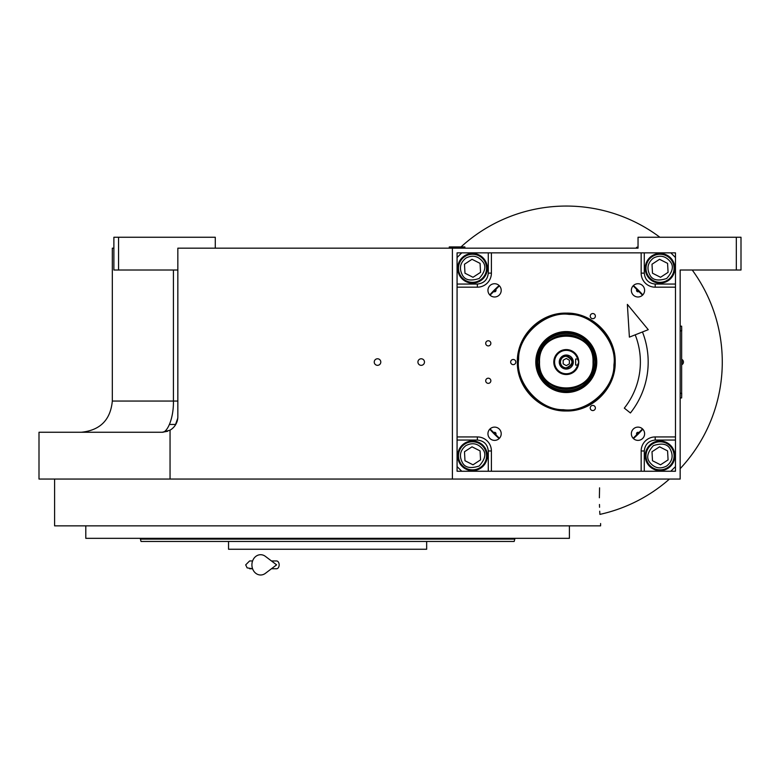 <?xml version="1.0" encoding="UTF-8"?>
<svg xmlns="http://www.w3.org/2000/svg" width="780" height="780" viewBox="0 0 780 780"><rect width="100%" height="100%" fill="white"/><g stroke="black" fill="none" stroke-linecap="round" stroke-linejoin="round"><path stroke-width="1.17" d="M169.465 424.456L175.753 424.456M421.2 358.781A3.276 3.276 0 0 0 417.924 362.056A3.276 3.276 0 0 0 421.2 365.332A3.276 3.276 0 0 0 424.476 362.056A3.276 3.276 0 0 0 421.2 358.781M377.52 358.781A3.276 3.276 0 0 0 374.244 362.056A3.276 3.276 0 0 0 377.52 365.332A3.276 3.276 0 0 0 380.796 362.056A3.276 3.276 0 0 0 377.52 358.781M490.045 295.191L499.415 285.821M633.145 285.821L642.515 295.191M642.515 428.912L633.145 438.282M499.415 438.282L490.045 428.912M684.84 270.017L680.16 270.017L680.16 479.056L452.4 479.056L452.4 248.176L177.84 248.176L177.84 416.656A15.6 15.6 0 0 1 170.05 430.16L170.05 479.056L39 479.056L39 432.256L162.24 432.256L167.661 431.281M452.4 248.176L638.04 248.176L638.04 237.256L741 237.256L741 270.017L680.16 270.017M736.32 237.256L736.32 270.017M173.413 270.017L173.413 401.056L112.32 401.056L112.32 248.176L113.88 248.176M170.03 430.17L162.24 432.256C167.329 432.744 173.803 418.099 173.413 401.056L177.84 401.056M215.28 248.176L215.28 237.256L118.56 237.256L118.56 270.017L177.84 270.017M118.56 270.017L113.88 270.017L113.88 237.256L118.56 237.256M175.295 425.197L177.772 418.148L175.295 425.197M177.82 417.339L177.84 416.656L177.82 417.339M681.642 327.736L681.642 396.377M681.72 330.856L681.642 326.177L680.16 326.177M680.16 330.856L681.642 330.856L681.642 393.256L680.16 393.256M680.16 397.936L681.642 397.936L681.72 393.256M682.071 359.56L682.071 364.552A2.964 2.964 0 0 0 682.071 359.56L681.72 359.56M514.8 539.117L514.176 541.457L141.024 541.457L140.4 539.117L514.8 539.117L514.8 538.337M421.98 549.257L233.22 549.257M486.33 541.457L426.66 541.457L426.66 549.257L228.54 549.257L228.54 541.457L168.87 541.457M141.024 541.457L143.189 541.457M145.441 541.457L155.61 541.457M403.65 541.457L416.91 541.457L403.65 541.457M238.29 541.457L251.55 541.457L238.29 541.457M140.4 538.337L140.4 539.117M431.525 539.117L442.572 539.117M599.469 504.475L599.547 507.273M599.713 511.212L599.859 513.796M599.381 497.776C600.707 530.985 600.707 530.985 599.381 497.776L599.567 487.841M170.05 479.056L600.025 479.056M54.6 479.056L54.6 525.856L600.6 525.856L600.6 523.517M569.4 525.856L569.4 538.337L85.8 538.337L85.8 525.856M636.538 433.748A1.433 1.433 0 0 1 638.986 432.724A1.433 1.433 0 0 0 636.538 433.748A1.433 1.433 0 0 0 636.958 434.762M636.538 290.355A1.433 1.433 0 0 1 636.958 289.341A1.433 1.433 0 0 0 637.426 291.681A1.433 1.433 0 0 0 638.986 291.379M493.574 432.724A1.433 1.433 0 0 1 495.592 432.734A1.433 1.433 0 0 1 495.602 434.762A1.433 1.433 0 0 0 495.592 432.734A1.433 1.433 0 0 0 493.574 432.724M495.602 289.341A1.433 1.433 0 0 1 495.592 291.369A1.433 1.433 0 0 1 493.574 291.379A1.433 1.433 0 0 0 495.592 291.369A1.433 1.433 0 0 0 495.602 289.341M566.28 334.756A27.3 27.3 0 0 1 593.58 362.056A27.3 27.3 0 0 1 566.28 389.356A27.3 27.3 0 0 1 538.98 362.056A27.3 27.3 0 0 1 566.28 334.756A27.3 27.3 0 0 0 539.029 363.733M461.76 252.856L670.8 252.856L675.48 257.536L675.48 466.577L670.8 471.256L461.76 471.256L457.08 466.577L457.08 257.536L461.76 252.856L457.07 252.856L457.07 471.256L675.47 471.256L675.47 466.577M631.351 433.748A6.63 6.63 0 0 0 637.981 440.378A6.63 6.63 0 0 0 644.611 433.748A6.63 6.63 0 0 0 637.981 427.118A6.63 6.63 0 0 0 631.351 433.748M631.351 290.355A6.63 6.63 0 0 0 637.981 296.985A6.63 6.63 0 0 0 644.611 290.355A6.63 6.63 0 0 0 637.981 283.725A6.63 6.63 0 0 0 631.351 290.355M501.208 290.355A6.63 6.63 0 0 0 494.578 283.725A6.63 6.63 0 0 0 487.948 290.355A6.63 6.63 0 0 0 494.578 296.985A6.63 6.63 0 0 0 501.208 290.355M501.208 433.748A6.63 6.63 0 0 0 494.578 427.118A6.63 6.63 0 0 0 487.948 433.748A6.63 6.63 0 0 0 494.578 440.378A6.63 6.63 0 0 0 501.208 433.748M487.334 268.291A14.82 14.82 0 0 0 472.514 253.471A14.82 14.82 0 0 0 457.694 268.291A14.82 14.82 0 0 0 472.514 283.111A14.82 14.82 0 0 0 487.334 268.291M491.4 252.856L491.4 273.136A14.04 14.04 0 0 1 477.36 287.177L457.08 287.177M595.374 407.989A2.574 2.574 0 0 0 592.8 405.415A2.574 2.574 0 0 0 590.226 407.989A2.574 2.574 0 0 0 592.8 410.563A2.574 2.574 0 0 0 595.374 407.989M595.374 316.115A2.574 2.574 0 0 0 592.8 313.54A2.574 2.574 0 0 0 590.226 316.115A2.574 2.574 0 0 0 592.8 318.689A2.574 2.574 0 0 0 595.374 316.115M515.814 362.056A2.574 2.574 0 0 0 513.24 359.482A2.574 2.574 0 0 0 510.666 362.056A2.574 2.574 0 0 0 513.24 364.63A2.574 2.574 0 0 0 515.814 362.056M566.28 410.982C540.13 411.655 516.682 388.196 517.355 362.056C516.682 335.907 540.13 312.448 566.28 313.121C592.429 312.448 615.878 335.907 615.206 362.056C615.878 388.196 592.429 411.655 566.28 410.982M490.854 380.776A2.574 2.574 0 0 0 488.28 378.202A2.574 2.574 0 0 0 485.706 380.776A2.574 2.574 0 0 0 488.28 383.351A2.574 2.574 0 0 0 490.854 380.776M490.854 343.337A2.574 2.574 0 0 0 488.28 340.762A2.574 2.574 0 0 0 485.706 343.337A2.574 2.574 0 0 0 488.28 345.91A2.574 2.574 0 0 0 490.854 343.337M457.08 436.936L477.36 436.936A14.04 14.04 0 0 1 491.4 450.976L491.4 471.256M641.16 471.256L641.16 450.976A14.04 14.04 0 0 1 655.2 436.936L675.48 436.936M675.48 287.177L655.2 287.177A14.04 14.04 0 0 1 641.16 273.136L641.16 252.856M660.046 283.111A14.82 14.82 0 0 0 674.866 268.291A14.82 14.82 0 0 0 660.046 253.471A14.82 14.82 0 0 0 645.226 268.291A14.82 14.82 0 0 0 660.046 283.111M645.226 455.812A14.82 14.82 0 0 0 660.046 470.632A14.82 14.82 0 0 0 674.866 455.812A14.82 14.82 0 0 0 660.046 440.993A14.82 14.82 0 0 0 645.226 455.812M472.514 440.993A14.82 14.82 0 0 0 457.694 455.812A14.82 14.82 0 0 0 472.514 470.632A14.82 14.82 0 0 0 487.334 455.812A14.82 14.82 0 0 0 472.514 440.993M566.28 410.416C540.442 411.079 517.257 387.894 517.92 362.056C517.257 336.209 540.442 313.024 566.28 313.697C592.117 313.024 615.303 336.209 614.64 362.056C615.303 387.894 592.117 411.079 566.28 410.416M465.865 445.624C460.142 450.294 458.962 455.9 462.335 462.472C464.899 467.668 470.515 468.839 479.173 466.001C485.248 459.215 486.427 453.599 482.703 449.163C478.043 443.44 472.427 442.26 465.865 445.624M464.841 444.064A14.04 14.04 -33.2 0 0 460.765 463.495A14.04 14.04 146.8 0 0 480.197 467.571A14.04 14.04 146.8 0 0 484.273 448.139A14.04 14.04 -33.2 0 0 464.841 444.064M480.558 459.878L480.061 450.889L472.017 446.823L464.48 451.747L464.977 460.736L473.011 464.812L480.558 459.878M569.215 314.408C545.776 310.83 517.959 335.419 518.642 359.122C515.063 382.561 539.653 410.368 563.345 409.695C586.784 413.273 614.601 388.684 613.918 364.981C617.497 341.543 592.907 313.735 569.215 314.408M596.71 363.928A30.479 30.479 0 0 0 568.152 331.627A30.479 30.479 0 0 0 535.85 360.185A30.479 30.479 0 0 0 564.408 392.476A30.479 30.479 0 0 0 596.71 363.928M536.572 360.223A29.767 29.767 0 0 1 568.103 332.339A29.767 29.767 0 0 1 595.988 363.88A29.767 29.767 0 0 1 564.457 391.765A29.767 29.767 0 0 1 536.572 360.223M594.838 363.811A28.607 28.607 0 0 0 568.035 333.499A28.607 28.607 0 0 0 537.722 360.292A28.607 28.607 0 0 0 564.525 390.604A28.607 28.607 0 0 0 594.838 363.811M593.531 363.733A27.3 27.3 0 0 0 567.957 334.805A27.3 27.3 0 0 0 539.029 360.38A27.3 27.3 0 0 0 564.603 389.298A27.3 27.3 0 0 0 593.531 363.733M633.418 438.565A101.79 101.79 0 0 0 642.788 429.185M642.788 294.918A101.79 101.79 0 0 0 633.409 285.548M499.142 285.538A101.79 101.79 0 0 0 489.772 294.918M489.762 429.195A101.79 101.79 0 0 0 499.132 438.565M675.47 257.527L675.47 252.856L670.81 252.856M653.386 258.102C647.663 262.762 646.493 268.378 649.857 274.95C652.421 280.137 658.037 281.317 666.695 278.479C672.779 271.684 673.959 266.068 670.225 261.631C665.564 255.918 659.958 254.738 653.386 258.102M652.363 256.532A14.04 14.04 -33.2 0 0 648.287 275.974A14.04 14.04 146.8 0 0 667.719 280.04A14.04 14.04 146.8 0 0 671.794 260.608A14.04 14.04 -33.2 0 0 652.363 256.532M668.08 272.356L667.582 263.367L659.548 259.301L652.002 264.225L652.499 273.215L660.543 277.28L668.08 272.356M666.695 466.001C672.418 461.341 673.598 455.725 670.225 449.163C667.66 443.966 662.044 442.786 653.386 445.624C647.312 452.419 646.133 458.035 649.857 462.472C654.517 468.185 660.133 469.365 666.695 466.001M667.719 467.571A14.04 14.04 146.8 0 0 671.794 448.139A14.04 14.04 -33.2 0 0 652.363 444.064A14.04 14.04 -33.2 0 0 648.287 463.495A14.04 14.04 146.8 0 0 667.719 467.571M652.002 451.747L652.499 460.736L660.543 464.812L668.08 459.878L667.582 450.889L659.548 446.823L652.002 451.747M465.865 258.102C460.142 262.762 458.962 268.378 462.335 274.95C464.899 280.137 470.515 281.317 479.173 278.479C485.248 271.684 486.427 266.068 482.703 261.631C478.043 255.918 472.427 254.738 465.865 258.102M464.841 256.532A14.04 14.04 -33.2 0 0 460.765 275.974A14.04 14.04 146.8 0 0 480.197 280.04A14.04 14.04 146.8 0 0 484.273 260.608A14.04 14.04 -33.2 0 0 464.841 256.532M480.558 272.356L480.061 263.367L472.017 259.301L464.48 264.225L464.977 273.215L473.011 277.28L480.558 272.356M538.98 362.056C537.293 397.273 595.267 397.273 593.58 362.056C595.267 326.84 537.293 326.84 538.98 362.056M539.545 362.056C537.898 396.542 594.662 396.542 593.014 362.056C594.662 327.571 537.898 327.571 539.545 362.056M461.009 246.928A156 156 0 0 1 659.88 237.256M692.231 270.017A156 156 0 0 1 680.16 468.673M669.464 479.056A156 156 0 0 1 599.888 514.39M464.88 247.397L449.28 246.928L464.88 246.928L464.1 248.176M637.26 248.176L636.48 247.397L637.26 248.176L636.48 247.397L638.04 247.397M636.48 247.397L638.04 246.928M642.457 331.968A81.9 81.9 0 0 1 630.416 412.981L624.312 408.135A74.1 74.1 0 0 0 635.203 334.834M627.364 304.385L629.392 337.126L648.258 329.677L627.364 304.385M271.45 560.957L276.598 560.957A3.9 2.554 90 0 1 279.152 564.856A3.9 2.554 90 0 1 276.598 568.757L271.45 568.757M265.366 573.358A10.14 8.707 -90 0 1 256.464 573.768A10.14 8.707 -90 0 1 251.911 564.856A10.14 8.707 -90 0 1 256.464 555.945A10.14 8.707 -90 0 1 265.366 556.345L276.607 564.856L265.366 573.358M578.233 358.469L578.448 359.287L578.233 358.469M566.28 350.356A11.7 11.7 8.9 0 0 554.58 362.056A11.7 11.7 8.9 0 0 566.28 373.756A11.7 11.7 0 0 0 577.58 365.069L578.76 362.056L577.58 359.034A11.7 11.7 8.9 0 0 566.28 350.356M566.28 349.577A12.48 12.48 0 0 0 553.8 362.056A12.48 12.48 0 0 0 566.28 374.536A12.48 12.48 0 0 0 578.76 362.056A12.48 12.48 0 0 0 566.28 349.577M577.58 359.034L575.64 359.034L575.64 365.069L577.58 365.069M559.26 362.056A7.02 7.02 0 0 0 566.28 369.077A7.02 7.02 0 0 0 573.3 362.056A7.02 7.02 0 0 0 566.28 355.036A7.02 7.02 0 0 0 559.26 362.056M578.448 364.825L578.233 365.635L578.448 364.825M560.43 362.056C560.781 365.606 562.731 367.555 566.28 367.906C573.826 364.006 573.826 360.106 566.28 356.206C562.731 356.548 560.781 358.498 560.43 362.056M559.65 362.056C560.04 366.083 562.253 368.287 566.28 368.686C574.831 364.26 574.831 359.843 566.28 355.427C562.253 355.816 560.04 358.03 559.65 362.056M569.4 360.253L566.28 358.449L563.16 360.253L563.16 363.851L566.28 365.654L569.4 363.851L569.4 360.253M488.28 252.856L488.28 273.136C487.588 279.718 483.941 283.354 477.36 284.056L457.08 284.056M488.28 273.136L491.4 273.136M675.48 284.056L655.2 284.056C648.619 283.354 644.972 279.718 644.28 273.136L644.28 252.856M644.28 273.136L641.16 273.136M655.2 284.056L655.2 287.177M644.28 471.256L644.28 450.976C644.972 444.385 648.619 440.749 655.2 440.056L675.48 440.056M655.2 440.056L655.2 436.936M644.28 450.976L641.16 450.976M457.08 440.056L477.36 440.056C483.941 440.749 487.588 444.385 488.28 450.976L488.28 471.256M488.28 450.976L491.4 450.976M477.36 440.056L477.36 436.936M477.36 284.056L477.36 287.177M112.32 401.056C110.507 419.894 100.191 430.287 81.364 432.247L81.12 432.256M176.572 422.799L176.943 421.873M450.06 248.176L449.28 247.397M249.6 560.957L252.583 560.957L249.6 560.957L245.7 564.856L247.114 567.859L252.583 568.757L249.6 568.757"/></g></svg>

